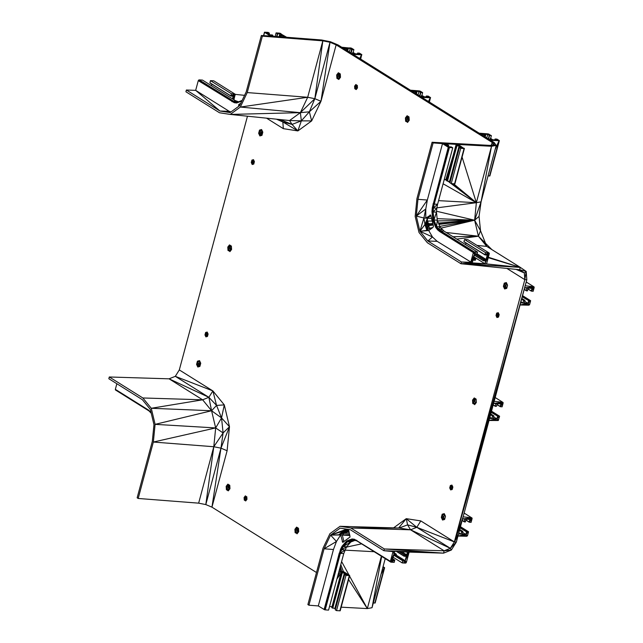 <?xml version="1.0" encoding="UTF-8"?>
<svg xmlns="http://www.w3.org/2000/svg" width="643" height="643" viewBox="0 0 643 643"><rect width="100%" height="100%" fill="white"/><g stroke="black" fill="none" stroke-linecap="round" stroke-linejoin="round"><path stroke-width="0.96" d="M524.246 289.326L527.332 290.901L528.281 288.128L531.922 288.369L531.255 291.086L533.168 291.287L534.172 287.525L533.746 286.706L525.202 285.773L526.81 279.777L526.207 271.41L520.324 267.392L486.55 263.943L489.315 253.655L488.865 252.828L485.513 252.603L484.959 254.885L487.233 255.11L486.076 259.418L483.769 259.338L483.367 260.6L485.658 260.986L484.918 263.734L472.259 262.899L472.999 260.15L475.418 260.069L475.699 258.808L473.417 258.582L474.574 254.274L476.889 254.363L477.564 252.08L474.212 251.855L473.344 252.603L470.732 262.328L461.441 261.998L460.975 263.743L519.632 269.738L524.334 272.954L519.118 269.682M526.408 290.837L524.214 289.463L527.485 290.845L526.408 290.837M398.628 528.016L406.255 518.66L420.803 520.918L454.368 541.912L494.162 401.312L524.632 287.887L526.955 288.04L526.271 290.588L524.246 289.342M462.172 520.396L465.259 521.971L466.207 519.206L469.848 519.448L469.173 522.156L471.086 522.357L472.099 518.604L472.058 518.041L464.142 513.066M462.14 520.533L465.411 521.915L464.326 521.907L462.132 520.541M420.803 520.918L416.801 527.324L450.365 548.31L444.128 550.794L384.353 548.961L383.887 550.705L393.018 551.598L390.405 561.323L390.856 562.151L394.207 562.368L394.762 560.093L392.487 559.868L393.645 555.552L395.951 555.64L396.353 554.379L394.063 553.985L394.802 551.244L407.461 552.08L406.722 554.829L404.302 554.909L404.021 556.171L406.304 556.396L405.146 560.704L402.831 560.616L402.156 562.898L405.508 563.115L406.376 562.376L409.141 552.096L443.557 553.149L451.354 550.038L456.361 542.041L457.969 536.045L466.705 536.262L467.557 535.515L468.562 531.761L466.617 531.697L465.829 534.413L462.18 534.172L462.856 531.456L461.803 531.311L460.854 534.084L458.539 533.931L462.558 518.965L464.881 519.118L464.198 521.666L462.172 520.412M493.205 404.873L495.231 406.127L495.914 403.579L493.599 403.426L494.162 401.312L502.705 402.237L495.182 397.535M493.213 404.865L495.231 406.127L496.557 406.215L495.367 406.376L493.173 405.002L495.231 406.127M393.588 527.871L406.255 518.66L416.801 527.324L454.368 541.912L463.129 516.843L493.599 403.426L502.705 402.237L503.139 403.065L502.127 406.818L500.334 406.706L497.023 404.471L500.206 406.456L500.889 403.908L497.24 403.667L496.557 406.215L495.247 406.296M488.471 138.984L489.395 135.456L488.31 138.888L489.251 135.392L487.732 134.451L484.091 134.21L485.642 135.215L485.103 136.879L485.545 135.231L484.428 135.126L484.123 136.268L484.428 135.126L483.978 136.179L484.275 135.07L482.764 134.122L480.442 133.969L353.12 54.358L492.184 142.416L336.144 44.857L330.004 42.269L314.845 98.692L309.355 111.818L311.646 120.916L301.35 120.852L297.886 130.923L292.043 124.412L282.848 121.961L278.781 119.421M484.275 135.07L485.642 135.215L484.613 135.167L484.292 136.372M485.642 135.215L485.184 136.927M482.467 135.231L482.764 134.122L484.091 134.21M231.199 249.797L230.154 249.138M408.972 117.171L407.911 121.133L408.94 117.098M415.241 93.203L415.539 92.086L414.02 91.137L411.697 90.984L420.401 91.234L422.636 92.632L420.659 92.479L419.71 95.992L420.659 92.479L418.987 91.467L415.346 91.226L416.897 92.23L416.439 93.95M407.839 120.747L408.835 117.034M415.233 93.195L415.539 92.086L416.857 92.174L415.683 92.15L415.378 93.283L415.539 92.086M408.04 121.214L408.996 117.573M416.897 92.23L415.683 92.15L416.897 92.23L415.876 92.19L415.547 93.396M409.012 117.741L408.072 121.23M416.359 93.902L416.801 92.246L416.359 93.894M413.722 92.246L414.02 91.137L413.658 92.214M456.265 145.294L456.538 144.402L458.17 145.422L455.919 145.294L456.61 145.76L459.102 146.001L461.666 147.609L459.415 147.48L460.709 148.324L464.061 148.549L458.137 144.474L491.517 146.282L496.235 145.406L494.17 142.553L490.609 140.319L499.209 140.512L496.967 139.113L495.078 139.009L496.637 140.013L492.988 139.772L490.207 138.663L491.67 139.684L489.347 139.531L480.442 133.969L488.037 133.881L491.373 135.617L489.395 135.456L488.455 138.976M506.7 283.571L505.687 286.368L506.531 288.193M431.863 221.015L427.78 221.088L425.433 223.933L428.994 223.475L425.787 223.957L429.5 224.005L426.012 224.423L429.532 224.375L425.947 224.608L429.484 224.72L425.594 225.05L425.152 224.367L427.78 221.088L428.238 223.563M429.194 223.523L429.355 225.01L426.912 225.082L428.977 225.363L425.634 224.849M428.994 223.475L425.787 223.957L425.77 224.905L429.17 225.227M476.993 245.409L486.759 246.406L478.424 236.214L474.622 220.211L476.359 202.698L481.077 201.83L479.043 216.386L480.522 230.733L486.759 246.406L520.324 267.392L460.975 263.743L472.259 262.899L437.16 241.334L427.876 241.012L432.442 236.962L419.919 231.271L423.898 218.009L425.787 208.983L425.779 218.13L430.689 215.067L433.462 226.119L432.972 227.437L428.72 230.524L426.848 230.395L429.468 228.193L429.998 229.599M470.732 262.328L473.417 258.582L472.999 260.15L470.732 262.328L474.574 254.274L473.344 252.603L439.732 231.584L437.578 229.824L440.077 231.046L435.737 227.469L436.067 226.802L433.342 220.051L432.811 220.284L432.53 211.925L433.631 203.952L448.806 147.464L452.76 147.802L451.346 146.95L449.007 146.773L446.443 145.165L448.693 145.294L448.002 144.828L445.511 144.587L443.879 143.566L456.538 144.402L456.297 145.294M437.578 229.824L435.737 227.469L433.342 220.051L432.53 211.925L433.109 203.727L434.234 204.064L433.438 207.986L436.79 208.211L436.468 212.166L437.296 220.203L439.973 226.891L443.951 231.07L440.077 231.046L436.067 226.802L440.608 230.845L474.212 251.855L440.077 231.046L473.682 252.056L439.732 231.584L440.077 231.046M435.737 227.469L432.811 220.284L431.959 211.587L432.53 211.925L432.305 207.641L448.284 147.247L448.806 147.464L434.234 204.064L437.586 204.289L436.79 208.211L433.133 212.037L436.468 212.166L433.953 219.978L437.296 220.203L436.581 226.609L438.124 228.635M446.563 180.112L444.241 179.493L445.864 179.582L453.194 155.413M491.477 138.824L490.111 138.679L489.878 139.571L490.111 138.679L491.139 138.727M490.151 138.735L489.926 139.571M236.889 102.052L237.781 102.108M242.154 100.412L237.066 102.382L232.236 101.096L236.11 101.112L238.095 101.988M241.848 101.047L237.066 102.382L231.89 101.634L232.236 101.096L237.572 102.189L242.13 100.429M360.442 58.931L361.551 54.8L353.12 54.358L342.96 48.008L345.275 48.161L346.794 49.109L346.505 50.218L346.794 49.109L348.16 49.254L346.601 48.249L350.25 48.49L351.914 49.503L353.891 49.656L351.657 48.257L341.698 47.22L338.13 44.986L330.454 41.755L321.5 39.979L286.69 37.278L279.44 33.123L276.096 32.897L277.503 33.749L279.85 33.926L282.414 35.534L280.195 35.461L283.346 36.112L284.978 37.133L272.319 36.297L270.687 35.277L272.897 35.341L269.755 34.69L267.191 33.09L269.441 33.219L268.139 32.375L264.466 32.206L270.39 36.016L261.347 35.51L246.189 91.933L239.67 105.621L230.098 112.589L229.238 111.335L195.673 90.35L198.285 80.624L199.153 79.885L234.068 101.465M241.84 101.072L236.632 102.984L234.237 102.687L237.066 102.382L242.089 100.477M234.237 102.687L198.285 80.624L232.236 101.096L198.631 80.078L232.766 100.895M350.974 53.015L351.914 49.503L350.99 53.023M491.453 145.149L492.184 142.416L342.96 48.008L351.657 48.257L352.107 49.535L351.142 53.12M351.761 49.439L350.845 52.935L351.657 48.257L351.914 49.503M228.595 489.347L229.623 485.449M228.586 489.138L229.583 485.425M228.715 489.556L229.728 485.698M229.72 485.545L228.659 489.516M229.76 486.132L228.82 489.62M150.96 412.034L148.999 410.925L151.153 412.862M149.015 410.941L115.804 390.172L148.999 410.925L151.266 413.304M247.475 116.198L179.309 369.934L212.881 390.92L224.286 404.889L229.487 426.751L227.108 450.743L220.967 448.155L213.797 446.732L215.67 427.933L155.1 424.356L151.274 408.273L211.579 410.748L208.871 397.318L216.554 405.411L224.286 404.889L221.546 417.918L229.487 426.751L223.097 432.932L220.967 448.155L205.808 504.578L198.647 503.156L138.189 498.462L137.152 497.819L152.311 441.395L153.966 424.669L150.349 409.454L142.392 399.713L108.828 378.727L109.294 376.983L169.069 378.823L175.306 376.332L208.871 397.318L212.881 390.92L216.554 405.411L221.546 417.918L223.097 432.932L215.67 427.933L211.579 410.748L216.554 405.411M227.108 450.743L211.949 507.158L205.808 504.578L213.797 446.732L153.347 442.046L155.1 424.356L211.579 410.748L202.633 399.809L169.069 378.823L208.871 397.318L202.633 399.809L142.859 397.969L151.274 408.273L202.633 399.809M230.966 111.954L229.238 111.335L219.946 111.014L186.382 90.02L185.915 91.764L219.48 112.75L230.21 114.422L240.337 107.059L300.361 112.662L314.845 98.692L320.986 101.272L309.355 111.818L301.35 120.852L292.043 124.412L289.551 120.53L230.21 114.422L300.361 112.662L309.355 111.818M230.098 112.589L219.946 111.014L195.673 90.35L186.382 90.02M300.361 112.662L301.35 120.852L289.551 120.53L300.361 112.662L307.684 97.27L322.834 40.847L330.004 42.269L320.986 101.272L311.646 120.916L297.886 130.923L282.848 121.961L276.402 119.172M472.259 262.899L461.441 261.998L427.876 241.012L419.919 231.271L428.72 230.524L432.442 236.962L437.16 241.334M442.497 143.622L445.511 144.587L448.284 147.247L442.497 143.622L443.879 143.566L433.117 142.907L442.497 143.622L427.338 200.045L425.787 208.983L416.302 216.056L427.338 200.045L417.958 199.33L433.117 142.907L432.08 142.264L490.062 145.406L493.832 144.707L490.609 140.319L489.347 139.531L492.184 142.416L410.443 90.197L419.292 90.904M428.977 225.363L426.848 230.395L424.959 224.503L419.919 231.271L426.848 230.395L424.959 224.503L423.898 218.009L416.302 216.056L417.958 199.33M436.862 207.858L476.359 202.698L491.517 146.282L432.08 142.264L416.921 198.679L415.169 216.369L418.995 232.453L427.402 242.757L460.975 263.743L486.55 263.943L484.918 263.734L473.883 256.854M419.919 231.271L416.302 216.056M343.105 531.182L346.706 531.64L346.762 532.637L343.362 532.066L346.448 533.16L343.177 532.115L346.223 533.24L343.016 532.091L343.024 531.198M348.586 529.784L342.534 531.327L346.762 532.637L346.223 533.24L342.968 531.946L343.37 531.134L346.601 531.182L346.706 531.64M348.643 530.025L343.37 531.134L346.778 531.946L343.426 531.431L343.016 532.091M324.088 609.548L340.493 549.411L339.785 553.277L342.655 546.397L342.06 546.228L346.987 541.494L352.018 539.517L356.841 540.876L352.436 539.863L347.509 541.752L350.853 541.969L346.569 546.807L343.74 553.615L339.785 553.277L324.619 609.765L318.301 605.931L308.921 605.216L307.884 604.565L323.043 548.149L329.931 533.666L340.059 526.304L399.158 528.032L410.564 529.808L444.128 550.794L443.557 553.149L384.353 548.961L350.789 527.975L340.059 526.304M354.896 540.425L350.853 541.969L343.258 546.518L341.634 549.749L344.978 549.966L340.396 553.398L325.221 609.877L324.619 609.765L339.263 553.06L339.785 553.277L342.06 546.228L346.665 540.94L352.018 539.517L356.801 540.313L357.251 541.141L356.463 540.787M347.509 541.752L343.258 546.518L346.569 546.807L341.634 549.749L340.396 553.398L342.655 546.397L346.987 541.494L346.665 540.94L352.059 538.963L352.436 539.863L346.987 541.494L354.502 540.337M352.059 538.963L354.454 539.26L352.018 539.517M354.454 539.26L390.405 561.323L393.645 555.552L396.217 554.129L394.344 552.956M346.673 529.149L330.59 535.105L340.669 534.952L336.466 541.478L324.08 548.792L330.59 535.105L336.466 541.478L333.46 549.508L324.08 548.792L308.921 605.216M346.802 529.173L342.534 531.327L330.59 535.105L340.171 528.136L346.585 529.157M344.206 532.525L338.789 534.823L330.59 535.105M342.856 531.271L338.789 534.823L342.759 531.343L338.789 534.823L340.669 534.952L342.751 542.395L350.049 536.985L348.506 529.43M462.864 531.624L461.545 531.536L462.856 531.456L459.568 530.089L462.735 531.375L459.729 529.494M461.545 531.536L459.52 530.274M461.803 531.311L459.608 529.953L461.803 531.311M460.211 527.694L466.617 531.697L460.195 527.75M491.276 412.067L497.811 416.109L499.603 416.222L498.261 420.514L489.01 420.506L454.368 541.912L457.969 536.045L465.829 534.413L468.562 531.761L466.513 531.865L460.163 527.895M460.251 527.565L466.778 531.64L460.235 527.606M383.067 566.668L384.618 567.745L382.786 567.721M429.178 101.915L430.288 97.776L421.864 97.342L430.464 97.527L429.436 102.068M297.339 532.324L298.368 528.425M297.323 532.123L298.328 528.401M297.46 532.533L298.473 528.675M298.465 528.53L297.396 532.5M298.497 529.117L297.564 532.605M406.255 518.66L407.606 524.865L416.801 527.324L410.564 529.808L350.789 527.975L399.158 528.032L407.606 524.865L410.564 529.808L450.365 548.31L456.361 542.041L454.368 541.912L450.365 548.31L451.354 550.038L444.128 550.794M489.878 417.283L491.895 418.545L489.572 418.392L454.368 541.912L524.825 279.649L524.334 272.954L516.056 269.369M297.886 130.923L283.33 128.656L282.848 121.961L279.183 119.461M283.33 128.656L266.54 118.159M229.487 426.751L220.967 448.155L211.949 507.158L316.493 572.519M179.309 369.934L175.306 376.332L212.881 390.92M491.557 145.125L492.184 142.416L338.13 44.986L336.144 44.857L320.986 101.272M522.309 296.536L528.851 300.57L530.636 300.691L529.631 304.444L528.779 305.184L520.042 304.975L454.368 541.912L526.81 279.777L524.825 279.649L506.893 268.436M223.097 432.932L213.797 446.732L198.647 503.156M385.229 558.63L372.04 607.715L367.322 608.583L341.168 607.169M331.973 606.679L329.529 606.518M343.74 553.615L328.565 610.103L325.221 609.877L339.785 553.277M341.546 572.334L336.916 579.03M335.517 608.688L331.764 607.659L341.2 572.334L343.45 572.463L340.621 571.362L337.663 576.232M331.764 607.659L341.2 572.334L331.764 607.659M332.576 608.133L341.891 572.8L341.24 572.399L343.45 572.463L343.418 571.514L349.671 575.533L340.195 610.794L336.522 610.625L335.22 609.789L344.696 574.52L346.947 574.649L344.383 573.05L342.044 572.865L332.576 608.133M332.415 608.061L341.891 572.8L332.752 608.165L342.229 572.905L343.45 572.463L344.383 573.05L334.907 608.31M335.26 609.845L344.696 574.52L335.26 609.845M339.866 610.85L349.342 575.589L345.99 575.364L344.736 574.585L349.535 575.34L345.99 575.364L349.671 575.533L340.195 610.794M381.387 556.227L367.322 608.583L348.594 579.544M374.178 551.718L344.921 550.135M382.963 567.062L384.618 567.745L375.15 603.005L373.318 602.981M374.837 603.062L384.313 567.801L382.882 567.359M262.207 134.146L260.954 133.374M262.183 134.226L261.002 133.487M262.256 133.977L260.978 133.189M260.962 133.238L262.24 134.033M261.002 133.101L262.272 133.897M438.968 224.383L474.622 220.211L481.077 201.83L496.235 145.406L493.832 144.707L494.17 142.553L492.184 142.416L351.866 53.57L354.18 53.731L352.629 52.718L352.388 53.61L352.726 52.702L355.507 53.811L359.156 54.052L357.596 53.047L357.363 53.94L357.596 53.047L359.485 53.152L361.72 54.551L360.691 59.092M353.12 54.358L359.156 54.052L361.72 54.551L353.12 54.358L361.856 54.743L359.863 58.569M359.156 54.052L359.485 53.152L357.637 53.112L357.412 53.94M353.996 52.871L352.669 52.782L352.444 53.61M419.582 95.911L420.506 92.415L419.566 95.903M422.925 96.707L421.366 95.703L421.133 96.587L421.366 95.703L422.395 95.743L424.251 96.796L420.602 96.554L492.184 142.416L411.697 90.984L420.401 91.234L420.844 92.52L419.879 96.104M488.037 133.881L479.18 133.181L492.184 142.416L421.864 97.342L430.601 97.72L428.6 101.554M426.1 96.916L426.341 96.032L426.1 96.916M426.341 96.032L428.23 96.128L430.464 97.527L427.892 97.037L426.341 96.032L428.23 96.128L426.381 96.088L426.156 96.924M422.732 95.847L421.406 95.759L421.189 96.595M350.548 47.92L342.96 48.008L341.698 47.22L492.184 142.416L480.442 133.969L489.138 134.218L489.588 135.496L488.624 139.081M522.325 296.487L528.851 300.57L522.285 296.624M522.269 296.68L528.699 300.627L522.237 296.817M521.642 299.019L524.929 300.385L524.262 303.094L527.903 303.335L528.586 300.795L530.636 300.691L528.699 300.627M520.91 301.744L522.936 303.006L523.723 300.297L524.809 300.305L521.803 298.424M524.945 300.554L523.619 300.466L524.929 300.385L521.65 299.003M523.619 300.466L521.594 299.196M500.214 406.617L496.991 404.608L500.334 406.706L503.139 403.065L500.214 406.617M491.284 412.026L497.811 416.109L491.252 412.163M491.236 412.219L497.658 416.166L491.196 412.356M490.609 414.558L493.896 415.925L493.221 418.633L496.862 418.874L497.553 416.326L499.603 416.222L497.658 416.166M493.221 418.633L491.895 418.545L492.578 415.997L493.768 415.836L490.77 413.963M493.904 416.085L492.578 415.997L493.896 415.925L490.609 414.534M492.578 415.997L490.561 414.735M463.129 516.843L471.673 517.776L462.558 518.965L463.129 516.843M465.95 520.139L469.173 522.156L472.099 518.604L469.302 522.237L465.95 520.147M465.99 520.002L469.165 521.995L465.982 520.026M394.866 555.632L402.831 560.616L394.714 555.624M340.171 528.136L350.314 529.711L383.887 550.705L443.557 553.149L394.802 551.244L409.141 552.096L405.146 560.704L402.727 560.784L394.456 555.608M395.148 555.656L402.992 560.559L395.035 555.648M407.461 552.08L409.141 552.096L406.722 554.829L404.15 556.251L396.305 551.348L404.021 556.171L406.722 554.829L401.73 551.702M396.594 551.364L404.013 556.002L396.49 551.356M399.295 551.541L404.415 554.74L399.199 551.533M409.141 552.096L406.304 556.396L406.722 554.829L404.302 554.909L398.885 551.517M399.576 551.565L404.568 554.684L399.504 551.557M383.887 550.705L394.802 551.244L393.018 551.598L394.063 553.985L390.405 561.323L394.641 560.005L392.76 558.831M394.762 560.093L390.405 561.323L394.778 560.254L390.856 562.151L356.841 540.876L390.405 561.323L392.487 559.868M475.699 258.808L472.999 260.15L475.571 258.727L473.698 257.554M460.975 263.743L484.918 263.734L489.315 253.655L486.076 259.418L483.504 260.849L474.349 255.126L483.375 260.761L486.076 259.418L477.098 253.808M474.389 254.982L483.367 260.6L474.373 255.046M475.796 254.355L483.769 259.338L475.643 254.347M487.233 255.11L489.315 253.655L485.658 260.986L486.076 259.418L483.665 259.499L475.386 254.331M476.077 254.379L483.922 259.282L475.965 254.371M489.315 253.655L484.943 254.724L488.865 252.828L467.879 239.71L464.535 239.485L463.965 241.607L484.943 254.724L463.981 241.776L484.959 254.885L489.315 253.655L485.079 254.974L467.815 244.171M465.653 244.252L464.913 244.171M524.262 303.094L520.613 302.853L454.368 541.912L524.632 287.887L533.746 286.706L526.215 281.996M361.583 543.849L346.408 547.145M338.998 571.273L340.621 571.362L339.817 568.219M340.276 566.507L341.795 571.426L343.418 571.514L344.383 573.05M344.56 541.076L343.772 541.133M349.945 535.506L342.325 535.064L343.901 541.703M349.704 534.47L342.325 535.064L343.884 533.401L349.382 533.111M343.29 531.134L348.675 530.154M349.085 531.865L346.77 531.93M344.688 532.701L338.789 534.823L342.631 531.673M348.996 531.504L346.681 531.552M348.916 531.158L346.601 531.182L348.353 530.154L345.564 531.166L345.653 531.576L346.601 531.182M344.6 531.504L343.997 531.464M342.759 531.343L346.762 532.637M340.493 549.411L342.06 546.228M346.987 541.494L343.258 546.518L342.655 546.397L341.634 549.749M343.073 531.488L343.177 532.115M336.144 44.857L330.454 41.755L322.834 40.847L321.5 39.979L262.384 36.161L272.319 36.297L261.347 35.51L262.384 36.161L322.834 40.847L314.845 98.692L307.684 97.27L247.225 92.576L262.384 36.161L286.69 37.278L284.978 37.133L280.573 33.452L283.346 36.112L283.105 37.013M263.726 35.646L264.603 32.399L269.401 33.155L264.603 32.399L268.139 32.375L264.466 32.206L263.558 35.638L264.466 32.206M269.345 33.235L269.071 34.264L269.345 33.235M269.144 34.312L269.441 33.219L267.191 33.09L270.39 36.016L270.687 35.277L269.755 34.69L270.39 36.016L272.319 36.297M272.841 35.421L272.6 36.313L272.841 35.421M272.688 36.321L272.937 35.405L270.687 35.277L271.909 34.835M280.999 35.936L280.758 36.852L280.999 35.936L282.414 35.534L281.192 35.968L280.951 36.868M280.854 35.871L280.597 36.844L280.854 35.871L282.414 35.534L280.195 35.461L279.842 36.796M280.155 35.405L279.785 36.788L280.155 35.405L282.414 35.534L280.573 33.452L279.85 33.926L279.094 36.747M276.747 36.587L277.503 33.749L276.755 36.587M277.503 33.749L280.573 33.452L277.696 33.782L276.94 36.603M276.578 36.579L277.358 33.685L276.594 36.579M454.914 183.753L464.391 148.493L460.709 148.324L451.241 183.585L454.585 183.81L464.061 148.549L454.585 183.81M433.117 142.907L491.517 146.282L443.879 143.566L458.137 144.474L461.666 147.609L459.456 147.536L449.979 182.797L459.415 147.48L449.979 182.797L451.241 183.585M456.538 144.402L458.137 144.474L458.17 145.422L455.959 145.35L446.443 180.554L455.919 145.294L446.483 180.611L447.134 181.021L456.61 145.76L447.303 181.093L456.763 145.824L447.472 181.125L450.237 181.639M458.137 144.474L459.102 146.001L458.17 145.422L456.948 145.865L447.134 181.021M448.597 145.31L448.324 146.339L448.597 145.31M448.404 146.395L448.693 145.294L446.443 145.165L447.665 144.723M445.511 144.587L448.284 147.247L451.499 147.014L449.409 147.577L434.234 204.064M247.225 92.576L240.337 107.059L307.684 97.27M280.131 119.558L292.043 124.412M115.804 390.172L115.346 389.345L116.849 383.742M150.952 411.986L115.394 389.915L148.999 410.925L148.959 410.355L115.346 389.345M235.201 94.384L244.565 95.341M211.483 85.72L211.901 84.169M232.461 98.837L233.16 96.249L231.006 96.112L209.907 82.915L210.454 80.632L213.806 80.849L235.185 94.232L233.907 99.737M209.907 82.915L230.869 95.863L231.432 93.749L234.783 93.966L230.869 95.863L235.185 94.232M209.891 82.746L230.877 96.024L235.234 94.794L233.256 99.335M233.039 99.199L235.234 94.794L231.006 96.112L213.862 85.39M199.153 79.885L202.505 80.102L236.11 101.112L235.354 101.731M138.189 498.462L153.347 442.046L215.67 427.933L221.546 417.918L211.579 410.748M198.896 364.268L200.174 365.055M198.928 364.171L200.198 364.967M198.872 364.444L200.134 365.216M200.166 365.103L198.888 364.308M200.11 365.296L198.928 364.557M230.138 248.849L231.351 249.597M230.13 248.745L231.4 249.532M230.146 249.05L231.247 249.725M231.319 249.645L230.138 248.905M344.921 49.23L345.275 48.161L344.978 49.27M240.739 103.378L239.236 104.166L240.329 104.238M240.482 103.925L238.874 104.455L240.193 104.536M240.289 104.327L238.874 104.455L238.569 105.436L239.718 105.516M239.895 105.155L238.569 105.436L239.212 105.958M239.558 105.709L238.714 106.32M240.136 104.64L238.641 104.962L239.943 105.05M236.632 102.984L237.066 102.382M495.078 139.009L494.845 139.893L495.078 139.009L496.967 139.113L495.118 139.065L494.901 139.901M488.037 175.941L489.87 175.957L499.346 140.696L490.609 140.319L496.637 140.013L499.209 140.512L490.609 140.319M489.556 176.021L499.032 140.761L489.87 175.957M456.803 239.1L478.424 236.214L491.855 249.588M531.375 291.166L528.024 289.077L531.255 291.086L534.172 287.525L531.375 291.166M531.239 290.917L528.056 288.956L531.239 290.917L534.172 287.525L531.922 288.369M446.194 232.469L478.424 236.214L453.01 236.728M465.982 243.03L465.564 244.581M478.424 236.214L480.522 230.733L474.622 220.211L440.929 228.144M438.711 223.74L474.622 220.211L439.764 226.376M432.723 227.614L429.468 228.193L428.696 225.58L433.181 225.058M432.94 224.303L429.492 224.64M425.505 224.753L426.848 230.395L427.699 225.42L426.912 225.082L428.696 225.58L425.393 224.544M437.578 220.911L474.622 220.211L438.446 223.081M432.683 223.539L429.411 223.796M436.541 211.25L474.622 220.211L437.136 218.644M431.445 218.411L427.434 218.242L427.386 223.668M430.947 215.686L427.434 218.242L425.176 224.142L425.65 224.166L424.959 224.503L427.434 218.242L423.898 218.009M462.084 157.085L476.359 202.698L438.558 200.648M474.622 220.211L479.043 216.386M426.148 225.163L426.848 230.395L425.594 225.05M425.224 224.664L425.417 223.941M429.355 225.01L425.77 224.905M431.959 211.587L432.305 207.641M452.76 147.802L437.586 204.289L433.438 207.986L433.133 212.037L433.953 219.978L436.581 226.609L439.973 226.891L438.518 228.98M438.622 229.077L441.797 229.286L440.608 230.845M433.953 219.978L433.342 220.051L436.581 226.609L436.067 226.802M432.53 211.925L433.133 212.037L433.342 220.051M433.133 212.037L433.438 207.986M425.947 224.608L425.529 223.893L429.5 224.005M425.336 224.029L425.787 223.957M142.859 397.969L109.294 376.983M318.301 605.931L333.46 549.508M505.35 288.522L506.7 288.144M505.687 286.368L503.975 286.288L505.044 288.594L505.687 286.368L504.731 283.475L503.975 286.288L504.916 288.627L506.716 288.385L504.626 288.972L503.67 286.296L504.458 283.362L506.435 283L504.731 283.475L506.427 283.643M506.411 282.944L504.458 283.362L506.58 283.306M507.48 285.251L506.346 282.566L507.48 285.251L506.692 288.185L504.787 288.707L506.716 288.385L504.626 288.972L503.405 286.344L504.257 283.145L506.33 282.711L507.56 285.195L506.716 288.385L507.48 285.251M504.691 288.828L503.67 286.296L504.691 288.828M503.405 286.344L504.257 283.145L506.346 282.566L507.56 285.195M504.916 288.627L503.67 286.296L504.731 283.475M231.046 246.108L230.049 247.386L230.628 250.521M230.765 245.923L228.193 247.225L229.824 245.345L228.337 247.25L230.049 247.386L228.522 250.207L230.226 250.264M229.977 251.365L228 250.465L228.193 247.225L228.233 250.272L229.977 251.365L228 250.465L227.895 247.137L229.591 245.2L231.384 246.084L231.593 249.468L229.977 251.365L231.528 249.371L231.384 246.084L231.536 249.412L229.977 251.365L228.233 250.272L228.337 247.25L228.522 250.207L230.106 251.196M229.824 245.345L227.783 247.081L229.591 245.2L231.335 246.285M228 250.465L227.783 247.081L229.479 244.903L228.04 247.193L228 250.465M229.479 244.903L231.384 246.084L231.593 249.468L229.905 251.638M298.175 528.305L297.17 529.583L297.749 532.725M297.886 528.128L295.314 529.43L296.945 527.541L295.459 529.446L297.17 529.583L295.643 532.404L297.347 532.468M297.098 533.561L295.121 532.669L295.314 529.43L295.354 532.476L297.098 533.561L295.121 532.669L295.016 529.342L296.72 527.397L298.505 528.281L298.722 531.665L297.098 533.561L298.649 531.568L298.505 528.281L298.657 531.616L297.098 533.561L295.354 532.476L295.459 529.446L295.643 532.404L297.227 533.401M296.945 527.541L294.912 529.285L296.72 527.397L298.456 528.49M295.121 532.669L294.912 529.285L296.6 527.107L295.161 529.39L295.121 532.669M296.6 527.107L298.505 528.281L298.722 531.665L297.026 533.843M246.783 497.272L246.478 499.764M245.714 496.3L244.348 497.618L245.714 496.3L244.645 497.674L244.774 499.812L245.891 500.511M246.574 496.838L244.645 497.674L246.357 497.811L244.774 499.812L245.763 500.672L246.968 499.314L245.763 500.672L244.485 499.876L244.091 497.513L245.481 496.155L244.348 497.618L244.26 500.069L244.203 497.569L245.481 496.155L246.759 496.959L246.904 499.217L246.799 496.742L246.904 499.257L245.69 500.953L244.485 499.876L244.501 497.658L244.485 499.876L246.39 499.868M246.799 496.742L246.968 499.314L245.69 500.953L244.26 500.069L244.091 497.513L245.377 495.866L246.759 496.959L245.481 496.155M229.43 485.328L228.426 486.606L229.012 489.741M199.869 361.607L198.856 364.412L199.7 366.237M228.603 489.484L226.899 489.427L228.482 490.416M228.209 484.565L226.424 486.413L228.209 484.565L226.722 486.47L226.899 489.427L228.779 490.038M229.141 485.152L226.722 486.47L228.426 486.606L226.899 489.427L226.722 486.47L226.609 489.492L226.167 486.301L227.976 484.42L226.424 486.413L226.384 489.685L226.28 486.357L227.976 484.42L229.76 485.304L229.977 488.688L228.353 490.585L226.384 489.685L226.167 486.301L227.863 484.131L229.76 485.304L229.977 488.688L228.281 490.866L226.384 489.685L228.281 490.866M229.72 485.505L229.913 488.632L228.353 490.585L229.913 488.592L229.76 485.304L227.863 484.131M199.579 360.988L197.626 361.406L198.856 364.412L197.144 364.332L197.956 366.743L199.885 366.43L197.859 366.872L196.846 364.34L197.626 361.406L199.603 361.044L197.899 361.519L199.603 361.688M198.518 366.558L199.869 366.188M199.748 361.35L197.899 361.519L197.144 364.332L198.213 366.639L198.856 364.412M197.899 361.519L196.846 364.34L197.795 367.016L196.846 364.34L198.084 366.671L199.86 366.229L198.084 366.671M196.573 364.388L197.425 361.189L199.515 360.61L200.648 363.295L199.885 366.43L197.795 367.016L196.573 364.388L197.425 361.189L199.515 360.61L200.737 363.239L199.885 366.43L200.737 363.239M199.499 360.755L200.648 363.295L199.531 360.884L197.425 361.189L199.499 360.755M444.626 514.641L443.614 517.446L444.458 519.271M444.337 514.014L442.384 514.44L443.614 517.446L441.902 517.366L442.714 519.777L444.643 519.464L442.609 519.898L441.596 517.366L442.384 514.44L444.361 514.07L442.657 514.553L444.353 514.713M443.276 519.592L444.626 519.222M444.506 514.384L442.657 514.553L441.902 517.366L442.971 519.665L443.614 517.446M442.657 514.553L441.596 517.366L442.545 520.042L441.596 517.366L442.842 519.697L444.618 519.255L442.842 519.697M441.331 517.414L442.175 514.223L444.273 513.636L445.406 516.329L444.643 519.464L442.545 520.042L441.331 517.414L442.175 514.223L444.273 513.636L445.486 516.265L444.643 519.464L445.486 516.265M444.257 513.789L445.406 516.329L444.289 513.918L442.175 514.223L444.257 513.789M253.993 160.967L253.905 163.298M253.897 160.766L251.847 162.462L253.559 162.55L252.627 164.126L251.847 162.462L252.49 164.158L253.776 164.061L252.193 164.504L251.542 162.47L252.12 160.324L253.583 160.091L252.394 160.437L251.847 162.462L252.257 164.359L251.276 162.51L252.12 160.324L253.808 160.573M252.795 164.086L253.768 163.82M253.559 160.043L251.911 160.107L253.495 159.665L254.331 161.706L253.479 159.81L254.331 161.706L253.76 163.852L252.361 164.238L253.776 164.061L252.193 164.504L251.276 162.51L251.911 160.107L253.495 159.665L254.419 161.65L253.76 163.852M254.331 161.706L253.776 164.061M252.12 160.324L253.519 159.938L251.911 160.107M252.49 164.158L251.542 162.47L252.394 160.437L253.704 160.356M339.938 73.961L338.941 75.239L339.52 78.374M261.942 130.537L260.937 133.342L261.773 135.167M339.118 78.116L337.414 78.06L338.998 79.049M338.716 73.189L336.932 75.038L338.716 73.189L337.229 75.102L337.414 78.06L339.287 78.671M339.657 73.776L337.229 75.102L338.941 75.239L337.414 78.06L337.229 75.102L337.125 78.124L336.675 74.934L338.483 73.045L336.932 75.038L336.892 78.317L336.787 74.99L338.483 73.045L340.276 73.929L340.485 77.313L338.869 79.21L336.892 78.317L336.675 74.934L338.371 72.755L340.276 73.929L340.485 77.313L338.797 79.491L336.892 78.317L338.797 79.491M340.227 74.138L340.428 77.264L338.869 79.21L340.42 77.224L340.276 73.929L338.371 72.755M260.592 135.488L261.95 135.118M260.937 133.342L259.225 133.262L260.286 135.56L260.937 133.342L259.981 130.449L259.225 133.262L260.158 135.593L261.958 135.36L259.868 135.938L258.92 133.262L259.708 130.336L261.685 129.966L259.981 130.449L261.677 130.609M261.653 129.91L259.708 130.336L261.822 130.28M262.722 132.225L261.588 129.532L262.722 132.225L261.934 135.151L260.037 135.673L261.958 135.36L259.868 135.938L258.647 133.31L259.499 130.119L261.572 129.685L262.81 132.161L261.958 135.36L262.722 132.225M259.933 135.794L258.92 133.262L259.933 135.794M258.647 133.31L259.499 130.119L261.588 129.532L262.81 132.161M260.158 135.593L258.92 133.262L259.981 130.449M357.291 85.897L356.986 88.396M356.222 84.932L354.856 86.25L356.23 84.932L355.153 86.307L355.29 88.437L356.407 89.136M357.082 85.471L355.153 86.307L356.865 86.443L355.29 88.437L356.27 89.305L357.484 87.938L356.27 89.305L355 88.509L354.598 86.138L355.997 84.788L354.856 86.25L354.767 88.702L354.711 86.194L355.997 84.788L357.275 85.583L357.412 87.842L357.315 85.382L357.42 87.89L356.198 89.586L355 88.509L355.008 86.283L355 88.509L356.905 88.501M357.315 85.382L357.484 87.938L356.198 89.586L354.767 88.702L354.598 86.138L355.884 84.498L357.275 85.583L355.997 84.788M408.683 116.938L407.678 118.216L408.265 121.35M408.393 116.761L405.829 118.055L407.461 116.174L405.974 118.079L407.678 118.216L406.151 121.037L407.855 121.093M407.606 122.194L405.637 121.294L405.829 118.055L405.862 121.101L407.606 122.194L405.637 121.294L405.532 117.966L407.228 116.029L409.012 116.913L409.229 120.297L407.606 122.194L409.157 120.201L409.012 116.913L409.165 120.241L407.606 122.194L405.862 121.101L405.974 118.079L406.151 121.037L407.734 122.025M407.461 116.174L405.42 117.91L407.228 116.029L408.972 117.114M405.637 121.294L405.42 117.91L407.115 115.74L405.677 118.023L405.637 121.294M407.115 115.74L409.012 116.913L409.229 120.297L407.533 122.467M498.743 313.993L498.663 316.332M498.349 313.141L497.152 313.471L496.605 315.496L498.317 315.576L497.377 317.152L496.605 315.496L497.24 317.184L498.534 317.087L496.951 317.529L496.3 315.504L496.878 313.35L498.341 313.125M497.553 317.112L498.518 316.846M498.317 313.069L496.878 313.35L498.566 313.607M499.089 314.74L498.253 312.691L499.089 314.74L498.51 316.886L497.015 317.385L496.026 315.544L496.669 313.133L498.237 312.844L499.169 314.684L498.51 316.886M498.534 317.087L496.951 317.529L496.026 315.544L496.669 313.133L498.253 312.691L499.169 314.684L498.534 317.087L497.24 317.184M496.878 313.35L498.269 312.972L496.669 313.133M498.655 313.792L496.605 315.496L497.119 317.264L496.3 315.504L497.152 313.471L498.462 313.39M475.804 399.134L474.799 400.412L475.386 403.555M475.515 398.957L472.951 400.259L474.582 398.371L473.095 400.284L474.799 400.412L473.272 403.241L474.976 403.298M474.727 404.391L472.758 403.499L472.951 400.259L472.983 403.306L474.727 404.391L472.758 403.499L472.653 400.171L474.349 398.226L476.133 399.11L476.35 402.494L474.727 404.391L476.286 402.397L476.133 399.11L476.286 402.446L474.727 404.391L472.983 403.306L473.095 400.284L473.272 403.241L474.855 404.23M474.582 398.371L472.541 400.115L474.349 398.226L476.093 399.319M472.758 403.499L472.541 400.115L474.237 397.937L472.798 400.219L472.758 403.499M474.237 397.937L476.133 399.11L476.35 402.494L474.655 404.672M452.439 486.381L452.35 488.712M449.987 487.884L450.839 485.851L449.987 487.884L450.807 489.653L449.987 487.884L450.566 485.738L452.029 485.505L450.839 485.851L450.293 487.876L452.005 487.965L451.073 489.54L450.293 487.876L450.936 489.572L452.222 489.476L450.639 489.918L449.987 487.884L450.936 489.572M452.158 485.77L450.839 485.851L452.254 485.987M451.241 489.5L452.214 489.235M452.005 485.457L450.365 485.521L451.941 485.079L452.776 487.121L452.206 489.267L450.807 489.653L452.222 489.476L450.639 489.918L449.722 487.924L450.365 485.521L451.941 485.079L452.865 487.064L452.206 489.267M452.776 487.121L451.925 485.224L452.865 487.064L452.222 489.476M207.681 333.347L207.593 335.678M205.238 334.85L206.081 332.817L205.238 334.85L205.953 336.739L205.238 334.85L205.808 332.704L207.279 332.479L206.081 332.817L205.535 334.85L207.255 334.931L206.315 336.506L205.535 334.85L206.178 336.538L207.464 336.442L205.889 336.884L205.238 334.85L206.178 336.538M207.4 332.736L206.081 332.817L207.496 332.961M206.483 336.466L207.456 336.201M207.255 332.423L205.607 332.487L207.183 332.045L208.027 334.087L207.448 336.241L206.049 336.619L207.464 336.442L205.889 336.884L204.964 334.899L205.607 332.487L207.183 332.045L208.107 334.03L207.448 336.241M208.027 334.087L207.175 332.198L208.107 334.03L207.464 336.442M462.18 534.172L460.854 534.084L458.837 532.822M339.094 77.771L340.091 74.049M348.064 49.27L347.622 50.918L348.064 49.27M347.702 50.966L348.16 49.254L347.132 49.206L346.81 50.411M346.794 49.109L348.12 49.198L346.947 49.173L346.649 50.307L346.947 49.173L348.16 49.254M340.26 74.596L339.303 78.237M340.268 74.765L339.327 78.253M340.203 74.122L339.142 78.133M339.174 78.149L340.235 74.194M262.505 133.037L261.235 132.241M421.808 95.711L422.636 92.632M490.553 138.687L491.373 135.617M522.55 295.635L530.636 300.691L527.903 303.335L524.728 301.35M491.517 411.166L499.603 416.222L496.862 418.874L493.687 416.889M466.617 531.697L468.562 531.761L460.476 526.705M353.891 49.656L353.063 52.726M199.153 363.319L200.431 364.115M230.065 247.7L231.48 248.584M418.054 94.955L418.987 91.467L420.401 91.234L420.659 92.479M486.791 137.94L487.732 134.451L489.138 134.218L489.395 135.456M467.22 536.053L457.969 536.045L467.557 535.515L462.655 532.428M351.657 48.257L350.25 48.49L349.31 51.979M336.522 610.625L345.99 575.364M396.16 555.086L405.146 560.704L406.376 562.376L402.156 562.898L393.178 557.28M485.513 252.603L464.535 239.485M276.096 32.897L275.132 36.482M210.454 80.632L231.432 93.749M459.102 146.001L449.626 181.262M476.889 254.363L474.574 254.274L476.993 254.194L473.344 252.603L477.564 252.08L443.951 231.07M424.251 96.796L427.892 97.037L428.23 96.128M342.269 541.695L343.804 541.8M340.669 534.952L342.325 535.064M430.697 215.092L430.022 215.043M526.271 290.588L527.598 290.676L526.279 290.757M464.198 521.666L465.516 521.754L464.206 521.827M445.864 179.582L446.692 179.63M453.492 183.737L476.359 202.698L452.125 183.649M450.116 182.065L449.047 181.23M443.091 183.777L476.359 202.698L450.727 183.271M449.955 182.684L447.938 181.149M481.077 201.83L491.517 146.282L490.062 145.406L496.235 145.406M375.15 603.005L384.313 567.801L382.923 567.198M382.931 567.166L384.313 567.801L382.931 567.19M360.466 58.955L361.551 54.8L359.71 58.481M429.211 101.932L430.288 97.776L428.455 101.457M457.969 536.045L458.539 533.931L454.368 541.912L462.558 518.965L472.058 518.041M534.132 286.971L524.632 287.887L525.202 285.773L454.368 541.912L493.599 403.426L503.099 402.51M524.825 279.649L526.207 271.41L524.334 272.954M330.454 41.755L330.004 42.269M372.04 607.715L381.685 556.412M341.61 561.548L348.956 574.979M349.535 576.04L367.322 608.583M340.79 564.61L343.418 571.514L346.947 574.649L349.535 575.34M382.818 567.592L384.313 567.801L381.074 574.103M411.697 90.984L419.887 91.025M421.864 97.342L427.892 97.037M480.442 133.969L488.632 134.001M529.293 304.975L520.042 304.975L529.631 304.444L527.903 303.335L520.042 304.975M498.261 420.514L489.01 420.506L498.59 419.983L496.862 418.874L489.01 420.506M462.558 518.965L472.099 518.604L469.165 521.995M472.099 518.604L469.848 519.448M406.376 562.376L402.727 560.784M402.156 562.898L406.038 562.922M405.146 560.704L402.831 560.616M404.415 554.74L406.722 554.829L404.013 556.002M394.063 553.985L393.645 555.552L396.345 554.21M396.056 555.48L393.645 555.552L396.353 554.379M393.645 555.552L395.951 555.64M394.778 560.254L390.454 561.886M526.207 271.41L519.632 269.738L520.324 267.392L488.23 257.682M477.564 252.08L473.682 252.056M475.418 260.069L472.999 260.15L475.707 258.976M472.999 260.15L475.306 260.238M483.769 259.338L486.076 259.418L483.367 260.6M484.943 254.724L489.267 253.085M488.35 257.24L520.324 267.392M524.632 287.887L534.172 287.525M493.599 403.426L503.139 403.065L500.206 406.456M503.139 403.065L500.889 403.908M384.313 567.801L382.826 567.584M382.987 566.989L384.482 567.552M343.683 532.332L338.789 534.823L342.84 531.938M343.949 531.134L348.353 530.154L344.535 531.142M338.789 534.823L343.105 532.123M344.696 574.52L346.947 574.649L344.736 574.585M341.891 572.8L343.45 572.463L342.044 572.865M343.45 572.463L341.2 572.334M262.384 36.161L284.978 37.133M272.246 34.939L270.687 35.277L272.093 34.875M270.687 35.277L272.897 35.341M283.346 36.112L282.414 35.534M280.573 33.452L277.358 33.685L280.051 33.235M277.358 33.685L279.44 33.123M342.96 48.008L351.15 48.04M352.669 52.782L353.658 52.766M359.485 53.152L357.596 53.047M420.401 91.234L420.506 92.415M421.406 95.759L422.395 95.743M489.138 134.218L489.251 135.392M459.415 147.48L464.254 148.3L459.456 147.536M464.254 148.3L460.709 148.324M456.61 145.76L458.17 145.422L456.763 145.824M458.17 145.422L455.919 145.294M448.002 144.828L446.443 145.165L447.85 144.763M446.443 145.165L448.653 145.238M451.161 146.909L448.284 147.247L449.007 146.773M433.631 203.952L448.284 147.247L451.346 146.95M451.499 147.014L448.806 147.464M235.282 100.597L238.585 101.795M233.16 96.249L235.234 94.794L232.838 99.07M235.234 94.794L230.869 95.863M496.637 140.013L496.967 139.113M495.166 149.401L499.032 140.761M425.963 223.844L427.78 221.088L426.486 223.78M426.848 230.395L426.341 225.002M228.522 250.207L230.395 250.818M295.643 532.404L297.524 533.023M228.353 490.585L226.899 489.427M338.869 79.21L337.414 78.06M406.151 121.037L408.032 121.648M473.272 403.241L475.153 403.852M452.342 486.18L450.293 487.876M207.585 333.146L205.535 334.85M355.507 53.811L354.18 53.731M414.02 91.137L415.346 91.226M464.881 519.118L466.207 519.206M526.955 288.04L528.281 288.128M495.914 403.579L497.24 403.667M345.275 48.161L346.601 48.249M491.67 139.684L492.988 139.772"/></g></svg>
